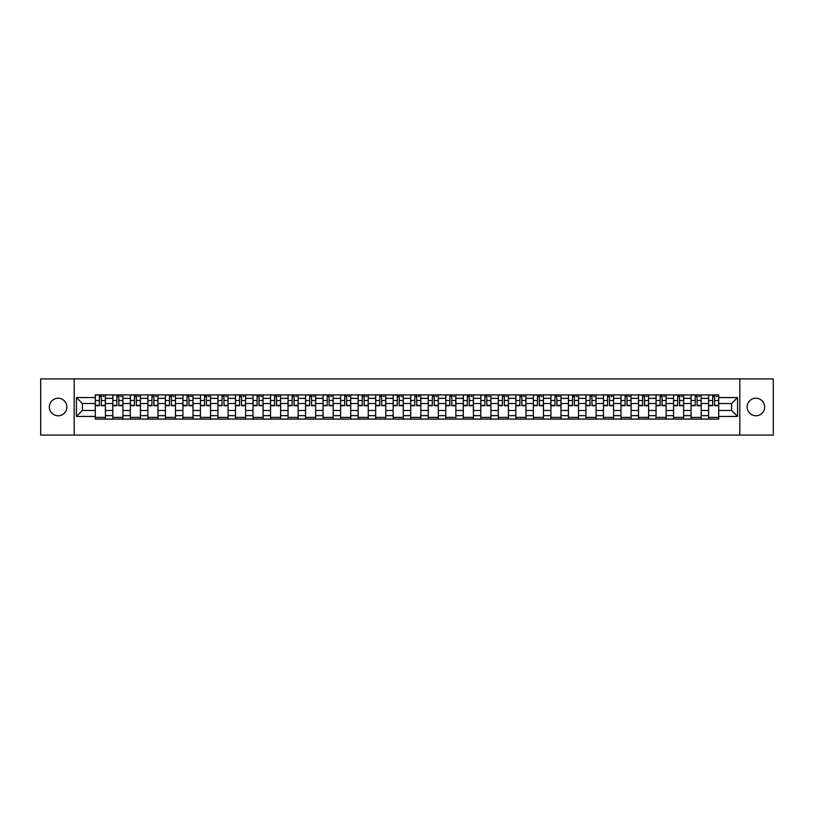 <?xml version="1.0" encoding="UTF-8"?>
<svg xmlns="http://www.w3.org/2000/svg" width="814" height="814" viewBox="0 0 814 814"><rect width="100%" height="100%" fill="white"/><g stroke="black" fill="none" stroke-linecap="round" stroke-linejoin="round"><path stroke-width="1.22" d="M755.891 398.239A8.761 8.761 0 0 0 747.13 407A8.761 8.761 0 0 0 755.891 415.761A8.761 8.761 0 0 0 764.651 407A8.761 8.761 0 0 0 755.891 398.239M58.109 398.239A8.761 8.761 0 0 0 49.349 407A8.761 8.761 0 0 0 58.109 415.761A8.761 8.761 0 0 0 66.87 407A8.761 8.761 0 0 0 58.109 398.239M739.824 435.083L773.3 435.083L773.3 378.917L40.7 378.917L40.7 435.083L739.824 435.083L739.824 378.917M112.81 419.078L112.81 398.351L105.403 398.351L105.403 419.078M105.403 398.351L105.403 394.922M112.81 398.351L112.81 394.922M122.924 394.922L122.924 419.078M130.342 419.078L130.342 394.922M140.446 394.922L140.446 419.078M147.863 419.078L147.863 394.922M157.967 394.922L157.967 419.078M165.384 419.078L165.384 394.922M175.488 394.922L175.488 419.078M182.906 419.078L182.906 394.922M193.02 394.922L193.02 419.078M200.427 419.078L200.427 394.922M210.541 394.922L210.541 419.078M217.948 419.078L217.948 394.922M228.062 394.922L228.062 419.078M235.48 419.078L235.48 394.922M245.584 394.922L245.584 419.078M253.001 419.078L253.001 394.922M263.105 394.922L263.105 419.078M270.523 419.078L270.523 394.922M280.627 394.922L280.627 419.078M288.044 419.078L288.044 394.922M298.158 394.922L298.158 419.078M305.565 419.078L305.565 394.922M315.679 394.922L315.679 419.078M323.087 419.078L323.087 394.922M333.201 394.922L333.201 419.078M340.618 419.078L340.618 394.922M350.722 394.922L350.722 419.078M358.14 419.078L358.14 394.922M368.243 394.922L368.243 419.078M375.661 419.078L375.661 394.922M385.775 394.922L385.775 419.078M393.182 419.078L393.182 394.922M403.296 394.922L403.296 419.078M410.704 419.078L410.704 394.922M420.818 394.922L420.818 419.078M428.225 419.078L428.225 394.922M438.339 394.922L438.339 419.078M445.757 419.078L445.757 394.922M455.86 394.922L455.86 419.078M463.278 419.078L463.278 394.922M473.382 394.922L473.382 419.078M480.799 419.078L480.799 394.922M490.913 394.922L490.913 419.078M498.321 419.078L498.321 394.922M508.435 394.922L508.435 419.078M515.842 419.078L515.842 394.922M525.956 394.922L525.956 419.078M533.374 419.078L533.374 394.922M543.477 394.922L543.477 419.078M550.895 419.078L550.895 394.922M560.999 394.922L560.999 419.078M568.416 419.078L568.416 394.922M578.52 394.922L578.52 419.078M585.938 419.078L585.938 394.922M596.052 394.922L596.052 419.078M603.459 419.078L603.459 394.922M613.573 394.922L613.573 419.078M620.98 419.078L620.98 394.922M631.094 394.922L631.094 419.078M638.512 419.078L638.512 394.922M648.616 394.922L648.616 419.078M656.033 419.078L656.033 394.922M666.137 394.922L666.137 419.078M673.554 419.078L673.554 394.922M683.658 394.922L683.658 419.078M691.076 419.078L691.076 394.922M701.19 394.922L701.19 419.078M708.597 419.078L708.597 394.922M708.597 410.48L701.19 410.48M691.076 410.48L683.658 410.48M673.554 410.48L666.137 410.48M656.033 410.48L648.616 410.48M638.512 410.48L631.094 410.48M620.98 410.48L613.573 410.48M603.459 410.48L596.052 410.48M585.938 410.48L578.52 410.48M568.416 410.48L560.999 410.48M550.895 410.48L543.477 410.48M533.374 410.48L525.956 410.48M515.842 410.48L508.435 410.48M498.321 410.48L490.913 410.48M480.799 410.48L473.382 410.48M463.278 410.48L455.86 410.48M445.757 410.48L438.339 410.48M428.225 410.48L420.818 410.48M410.704 410.48L403.296 410.48M393.182 410.48L385.775 410.48M375.661 410.48L368.243 410.48M358.14 410.48L350.722 410.48M340.618 410.48L333.201 410.48M323.087 410.48L315.679 410.48M305.565 410.48L298.158 410.48M288.044 410.48L280.627 410.48M270.523 410.48L263.105 410.48M253.001 410.48L245.584 410.48M235.48 410.48L228.062 410.48M217.948 410.48L210.541 410.48M200.427 410.48L193.02 410.48M182.906 410.48L175.488 410.48M165.384 410.48L157.967 410.48M147.863 410.48L140.446 410.48M130.342 410.48L122.924 410.48M112.81 410.48L105.403 410.48M708.597 403.52L701.19 403.52M691.076 403.52L683.658 403.52M673.554 403.52L666.137 403.52M656.033 403.52L648.616 403.52M638.512 403.52L631.094 403.52M620.98 403.52L613.573 403.52M603.459 403.52L596.052 403.52M585.938 403.52L578.52 403.52M568.416 403.52L560.999 403.52M550.895 403.52L543.477 403.52M533.374 403.52L525.956 403.52M515.842 403.52L508.435 403.52M498.321 403.52L490.913 403.52M480.799 403.52L473.382 403.52M463.278 403.52L455.86 403.52M445.757 403.52L438.339 403.52M428.225 403.52L420.818 403.52M410.704 403.52L403.296 403.52M393.182 403.52L385.775 403.52M375.661 403.52L368.243 403.52M358.14 403.52L350.722 403.52M340.618 403.52L333.201 403.52M323.087 403.52L315.679 403.52M305.565 403.52L298.158 403.52M288.044 403.52L280.627 403.52M270.523 403.52L263.105 403.52M253.001 403.52L245.584 403.52M235.48 403.52L228.062 403.52M217.948 403.52L210.541 403.52M200.427 403.52L193.02 403.52M182.906 403.52L175.488 403.52M165.384 403.52L157.967 403.52M147.863 403.52L140.446 403.52M130.342 403.52L122.924 403.52M112.81 403.52L105.403 403.52M82.377 410.48L95.289 410.48L95.289 403.52L82.377 403.52L82.377 410.48L76.424 416.432L76.424 397.568L95.289 397.568L95.289 403.52M718.711 403.52L718.711 410.48L731.623 410.48L731.623 403.52L718.711 403.52L718.711 394.922L95.289 394.922L95.289 397.568M718.711 397.568L737.576 397.568L737.576 416.432L718.711 416.432L718.711 410.48M95.289 410.48L95.289 419.078L718.711 419.078L718.711 416.432M95.289 416.432L76.424 416.432M74.176 435.083L74.176 378.917M105.403 417.389L95.289 417.389M99.389 396.611L101.302 396.611M122.924 417.389L112.81 417.389M116.911 396.611L118.824 396.611M140.446 417.389L130.342 417.389M134.442 396.611L136.345 396.611M157.967 417.389L147.863 417.389M151.964 396.611L153.866 396.611M175.488 417.389L165.384 417.389M169.485 396.611L171.398 396.611M193.02 417.389L182.906 417.389M187.006 396.611L188.919 396.611M210.541 417.389L200.427 417.389M204.528 396.611L206.441 396.611M228.062 417.389L217.948 417.389M222.049 396.611L223.962 396.611M245.584 417.389L235.48 417.389M239.581 396.611L241.483 396.611M263.105 417.389L253.001 417.389M257.102 396.611L259.005 396.611M280.627 417.389L270.523 417.389M274.623 396.611L276.536 396.611M298.158 417.389L288.044 417.389M292.145 396.611L294.058 396.611M315.679 417.389L305.565 417.389M309.666 396.611L311.579 396.611M333.201 417.389L323.087 417.389M327.187 396.611L329.1 396.611M350.722 417.389L340.618 417.389M344.719 396.611L346.622 396.611M368.243 417.389L358.14 417.389M362.24 396.611L364.143 396.611M385.775 417.389L375.661 417.389M379.762 396.611L381.674 396.611M403.296 417.389L393.182 417.389M397.283 396.611L399.196 396.611M420.818 417.389L410.704 417.389M414.804 396.611L416.717 396.611M438.339 417.389L428.225 417.389M432.326 396.611L434.238 396.611M455.86 417.389L445.757 417.389M449.857 396.611L451.76 396.611M473.382 417.389L463.278 417.389M467.378 396.611L469.281 396.611M490.913 417.389L480.799 417.389M484.9 396.611L486.813 396.611M508.435 417.389L498.321 417.389M502.421 396.611L504.334 396.611M525.956 417.389L515.842 417.389M519.942 396.611L521.855 396.611M543.477 417.389L533.374 417.389M537.464 396.611L539.377 396.611M560.999 417.389L550.895 417.389M554.995 396.611L556.898 396.611M578.52 417.389L568.416 417.389M572.517 396.611L574.419 396.611M596.052 417.389L585.938 417.389M590.038 396.611L591.951 396.611M613.573 417.389L603.459 417.389M607.559 396.611L609.472 396.611M631.094 417.389L620.98 417.389M625.081 396.611L626.994 396.611M648.616 417.389L638.512 417.389M642.602 396.611L644.515 396.611M666.137 417.389L656.033 417.389M660.134 396.611L662.036 396.611M683.658 417.389L673.554 417.389M677.655 396.611L679.558 396.611M701.19 417.389L691.076 417.389M695.176 396.611L697.089 396.611M718.711 417.389L708.597 417.389M712.698 396.611L714.611 396.611M76.424 397.568L82.377 403.52M731.623 410.48L737.576 416.432M731.623 403.52L737.576 397.568M101.302 405.708L101.302 395.034L105.342 395.034L105.342 405.708L101.302 405.708M99.389 396.499L101.302 396.499M102.981 396.499L103.887 396.499M97.711 395.034L95.35 395.034L95.35 405.708L99.389 405.708L99.389 395.034L102.981 395.034M118.824 405.708L118.824 395.034L122.863 395.034L122.863 405.708L118.824 405.708M116.911 396.499L118.824 396.499M120.513 396.499L121.408 396.499M115.232 395.034L112.871 395.034L112.871 405.708L116.911 405.708L116.911 395.034L120.513 395.034M136.345 405.708L136.345 395.034L140.395 395.034L140.395 405.708L136.345 405.708M134.442 396.499L136.345 396.499M138.034 396.499L138.929 396.499M132.753 395.034L130.393 395.034L130.393 405.708L134.442 405.708L134.442 395.034L138.034 395.034M153.866 405.708L153.866 395.034L157.916 395.034L157.916 405.708L153.866 405.708M151.964 396.499L153.866 396.499M155.555 396.499L156.451 396.499M150.275 395.034L147.914 395.034L147.914 405.708L151.964 405.708L151.964 395.034L155.555 395.034M171.398 405.708L171.398 395.034L175.437 395.034L175.437 405.708L171.398 405.708M169.485 396.499L171.398 396.499M173.077 396.499L173.972 396.499M167.796 395.034L165.435 395.034L165.435 405.708L169.485 405.708L169.485 395.034L173.077 395.034M188.919 405.708L188.919 395.034L192.959 395.034L192.959 405.708L188.919 405.708M187.006 396.499L188.919 396.499M190.598 396.499L191.504 396.499M185.317 395.034L182.967 395.034L182.967 405.708L187.006 405.708L187.006 395.034L190.598 395.034M206.441 405.708L206.441 395.034L210.48 395.034L210.48 405.708L206.441 405.708M204.528 396.499L206.441 396.499M208.119 396.499L209.025 396.499M202.849 395.034L200.488 395.034L200.488 405.708L204.528 405.708L204.528 395.034L208.119 395.034M223.962 405.708L223.962 395.034L228.001 395.034L228.001 405.708L223.962 405.708M222.049 396.499L223.962 396.499M225.651 396.499L226.546 396.499M220.37 395.034L218.01 395.034L218.01 405.708L222.049 405.708L222.049 395.034L225.651 395.034M241.483 405.708L241.483 395.034L245.533 395.034L245.533 405.708L241.483 405.708M239.581 396.499L241.483 396.499M243.172 396.499L244.068 396.499M237.892 395.034L235.531 395.034L235.531 405.708L239.581 405.708L239.581 395.034L243.172 395.034M259.005 405.708L259.005 395.034L263.054 395.034L263.054 405.708L259.005 405.708M257.102 396.499L259.005 396.499M260.694 396.499L261.589 396.499M255.413 395.034L253.052 395.034L253.052 405.708L257.102 405.708L257.102 395.034L260.694 395.034M276.536 405.708L276.536 395.034L280.576 395.034L280.576 405.708L276.536 405.708M274.623 396.499L276.536 396.499M278.215 396.499L279.11 396.499M272.934 395.034L270.574 395.034L270.574 405.708L274.623 405.708L274.623 395.034L278.215 395.034M294.058 405.708L294.058 395.034L298.097 395.034L298.097 405.708L294.058 405.708M292.145 396.499L294.058 396.499M295.736 396.499L296.642 396.499M290.456 395.034L288.105 395.034L288.105 405.708L292.145 405.708L292.145 395.034L295.736 395.034M311.579 405.708L311.579 395.034L315.618 395.034L315.618 405.708L311.579 405.708M309.666 396.499L311.579 396.499M313.258 396.499L314.163 396.499M307.987 395.034L305.626 395.034L305.626 405.708L309.666 405.708L309.666 395.034L313.258 395.034M329.1 405.708L329.1 395.034L333.14 395.034L333.14 405.708L329.1 405.708M327.187 396.499L329.1 396.499M330.789 396.499L331.685 396.499M325.508 395.034L323.148 395.034L323.148 405.708L327.187 405.708L327.187 395.034L330.789 395.034M346.622 405.708L346.622 395.034L350.671 395.034L350.671 405.708L346.622 405.708M344.719 396.499L346.622 396.499M348.311 396.499L349.206 396.499M343.03 395.034L340.669 395.034L340.669 405.708L344.719 405.708L344.719 395.034L348.311 395.034M364.143 405.708L364.143 395.034L368.193 395.034L368.193 405.708L364.143 405.708M362.24 396.499L364.143 396.499M365.832 396.499L366.727 396.499M360.551 395.034L358.191 395.034L358.191 405.708L362.24 405.708L362.24 395.034L365.832 395.034M381.674 405.708L381.674 395.034L385.714 395.034L385.714 405.708L381.674 405.708M379.762 396.499L381.674 396.499M383.353 396.499L384.249 396.499M378.072 395.034L375.712 395.034L375.712 405.708L379.762 405.708L379.762 395.034L383.353 395.034M399.196 405.708L399.196 395.034L403.235 395.034L403.235 405.708L399.196 405.708M397.283 396.499L399.196 396.499M400.875 396.499L401.78 396.499M395.594 395.034L393.243 395.034L393.243 405.708L397.283 405.708L397.283 395.034L400.875 395.034M416.717 405.708L416.717 395.034L420.757 395.034L420.757 405.708L416.717 405.708M414.804 396.499L416.717 396.499M418.406 396.499L419.302 396.499M413.125 395.034L410.765 395.034L410.765 405.708L414.804 405.708L414.804 395.034L418.406 395.034M434.238 405.708L434.238 395.034L438.288 395.034L438.288 405.708L434.238 405.708M432.326 396.499L434.238 396.499M435.928 396.499L436.823 396.499M430.647 395.034L428.286 395.034L428.286 405.708L432.326 405.708L432.326 395.034L435.928 395.034M451.76 405.708L451.76 395.034L455.809 395.034L455.809 405.708L451.76 405.708M449.857 396.499L451.76 396.499M453.449 396.499L454.344 396.499M448.168 395.034L445.807 395.034L445.807 405.708L449.857 405.708L449.857 395.034L453.449 395.034M469.281 405.708L469.281 395.034L473.331 395.034L473.331 405.708L469.281 405.708M467.378 396.499L469.281 396.499M470.97 396.499L471.866 396.499M465.689 395.034L463.329 395.034L463.329 405.708L467.378 405.708L467.378 395.034L470.97 395.034M486.813 405.708L486.813 395.034L490.852 395.034L490.852 405.708L486.813 405.708M484.9 396.499L486.813 396.499M488.492 396.499L489.397 396.499M483.211 395.034L480.86 395.034L480.86 405.708L484.9 405.708L484.9 395.034L488.492 395.034M504.334 405.708L504.334 395.034L508.374 395.034L508.374 405.708L504.334 405.708M502.421 396.499L504.334 396.499M506.013 396.499L506.919 396.499M500.742 395.034L498.382 395.034L498.382 405.708L502.421 405.708L502.421 395.034L506.013 395.034M521.855 405.708L521.855 395.034L525.895 395.034L525.895 405.708L521.855 405.708M519.942 396.499L521.855 396.499M523.544 396.499L524.44 396.499M518.264 395.034L515.903 395.034L515.903 405.708L519.942 405.708L519.942 395.034L523.544 395.034M539.377 405.708L539.377 395.034L543.426 395.034L543.426 405.708L539.377 405.708M537.464 396.499L539.377 396.499M541.066 396.499L541.961 396.499M535.785 395.034L533.424 395.034L533.424 405.708L537.464 405.708L537.464 395.034L541.066 395.034M556.898 405.708L556.898 395.034L560.948 395.034L560.948 405.708L556.898 405.708M554.995 396.499L556.898 396.499M558.587 396.499L559.483 396.499M553.306 395.034L550.946 395.034L550.946 405.708L554.995 405.708L554.995 395.034L558.587 395.034M574.419 405.708L574.419 395.034L578.469 395.034L578.469 405.708L574.419 405.708M572.517 396.499L574.419 396.499M576.109 396.499L577.004 396.499M570.828 395.034L568.467 395.034L568.467 405.708L572.517 405.708L572.517 395.034L576.109 395.034M591.951 405.708L591.951 395.034L595.99 395.034L595.99 405.708L591.951 405.708M590.038 396.499L591.951 396.499M593.63 396.499L594.535 396.499M588.349 395.034L585.999 395.034L585.999 405.708L590.038 405.708L590.038 395.034L593.63 395.034M609.472 405.708L609.472 395.034L613.512 395.034L613.512 405.708L609.472 405.708M607.559 396.499L609.472 396.499M611.151 396.499L612.057 396.499M605.881 395.034L603.52 395.034L603.52 405.708L607.559 405.708L607.559 395.034L611.151 395.034M626.994 405.708L626.994 395.034L631.033 395.034L631.033 405.708L626.994 405.708M625.081 396.499L626.994 396.499M628.683 396.499L629.578 396.499M623.402 395.034L621.041 395.034L621.041 405.708L625.081 405.708L625.081 395.034L628.683 395.034M644.515 405.708L644.515 395.034L648.565 395.034L648.565 405.708L644.515 405.708M642.602 396.499L644.515 396.499M646.204 396.499L647.099 396.499M640.923 395.034L638.563 395.034L638.563 405.708L642.602 405.708L642.602 395.034L646.204 395.034M662.036 405.708L662.036 395.034L666.086 395.034L666.086 405.708L662.036 405.708M660.134 396.499L662.036 396.499M663.725 396.499L664.621 396.499M658.445 395.034L656.084 395.034L656.084 405.708L660.134 405.708L660.134 395.034L663.725 395.034M679.558 405.708L679.558 395.034L683.607 395.034L683.607 405.708L679.558 405.708M677.655 396.499L679.558 396.499M681.247 396.499L682.142 396.499M675.966 395.034L673.605 395.034L673.605 405.708L677.655 405.708L677.655 395.034L681.247 395.034M697.089 405.708L697.089 395.034L701.129 395.034L701.129 405.708L697.089 405.708M695.176 396.499L697.089 396.499M698.768 396.499L699.674 396.499M693.487 395.034L691.137 395.034L691.137 405.708L695.176 405.708L695.176 395.034L698.768 395.034M714.611 405.708L714.611 395.034L718.65 395.034L718.65 405.708L714.611 405.708M712.698 396.499L714.611 396.499M716.289 396.499L717.195 396.499M711.019 395.034L708.658 395.034L708.658 405.708L712.698 405.708L712.698 395.034L716.289 395.034M691.076 398.351L683.658 398.351M673.554 398.351L666.137 398.351M656.033 398.351L648.616 398.351M638.512 398.351L631.094 398.351M620.98 398.351L613.573 398.351M603.459 398.351L596.052 398.351M585.938 398.351L578.52 398.351M568.416 398.351L560.999 398.351M550.895 398.351L543.477 398.351M533.374 398.351L525.956 398.351M515.842 398.351L508.435 398.351M498.321 398.351L490.913 398.351M480.799 398.351L473.382 398.351M463.278 398.351L455.86 398.351M445.757 398.351L438.339 398.351M428.225 398.351L420.818 398.351M410.704 398.351L403.296 398.351M393.182 398.351L385.775 398.351M375.661 398.351L368.243 398.351M358.14 398.351L350.722 398.351M340.618 398.351L333.201 398.351M323.087 398.351L315.679 398.351M305.565 398.351L298.158 398.351M288.044 398.351L280.627 398.351M270.523 398.351L263.105 398.351M253.001 398.351L245.584 398.351M235.48 398.351L228.062 398.351M217.948 398.351L210.541 398.351M200.427 398.351L193.02 398.351M182.906 398.351L175.488 398.351M165.384 398.351L157.967 398.351M147.863 398.351L140.446 398.351M130.342 398.351L122.924 398.351M708.597 398.351L701.19 398.351M691.076 415.649L683.658 415.649M673.554 415.649L666.137 415.649M656.033 415.649L648.616 415.649M638.512 415.649L631.094 415.649M620.98 415.649L613.573 415.649M603.459 415.649L596.052 415.649M585.938 415.649L578.52 415.649M568.416 415.649L560.999 415.649M550.895 415.649L543.477 415.649M533.374 415.649L525.956 415.649M515.842 415.649L508.435 415.649M498.321 415.649L490.913 415.649M480.799 415.649L473.382 415.649M463.278 415.649L455.86 415.649M445.757 415.649L438.339 415.649M428.225 415.649L420.818 415.649M410.704 415.649L403.296 415.649M393.182 415.649L385.775 415.649M375.661 415.649L368.243 415.649M358.14 415.649L350.722 415.649M340.618 415.649L333.201 415.649M323.087 415.649L315.679 415.649M305.565 415.649L298.158 415.649M288.044 415.649L280.627 415.649M270.523 415.649L263.105 415.649M253.001 415.649L245.584 415.649M235.48 415.649L228.062 415.649M217.948 415.649L210.541 415.649M200.427 415.649L193.02 415.649M182.906 415.649L175.488 415.649M165.384 415.649L157.967 415.649M147.863 415.649L140.446 415.649M130.342 415.649L122.924 415.649M112.81 415.649L105.403 415.649M708.597 415.649L701.19 415.649M101.302 405.321L105.342 405.321M101.302 400.488L105.342 400.488M95.35 405.321L99.389 405.321M95.35 400.488L99.389 400.488M118.824 405.321L122.863 405.321M118.824 400.488L122.863 400.488M112.871 405.321L116.911 405.321M112.871 400.488L116.911 400.488M136.345 405.321L140.395 405.321M136.345 400.488L140.395 400.488M130.393 405.321L134.442 405.321M130.393 400.488L134.442 400.488M153.866 405.321L157.916 405.321M153.866 400.488L157.916 400.488M147.914 405.321L151.964 405.321M147.914 400.488L151.964 400.488M171.398 405.321L175.437 405.321M171.398 400.488L175.437 400.488M165.435 405.321L169.485 405.321M165.435 400.488L169.485 400.488M188.919 405.321L192.959 405.321M188.919 400.488L192.959 400.488M182.967 405.321L187.006 405.321M182.967 400.488L187.006 400.488M206.441 405.321L210.48 405.321M206.441 400.488L210.48 400.488M200.488 405.321L204.528 405.321M200.488 400.488L204.528 400.488M223.962 405.321L228.001 405.321M223.962 400.488L228.001 400.488M218.01 405.321L222.049 405.321M218.01 400.488L222.049 400.488M241.483 405.321L245.533 405.321M241.483 400.488L245.533 400.488M235.531 405.321L239.581 405.321M235.531 400.488L239.581 400.488M259.005 405.321L263.054 405.321M259.005 400.488L263.054 400.488M253.052 405.321L257.102 405.321M253.052 400.488L257.102 400.488M276.536 405.321L280.576 405.321M276.536 400.488L280.576 400.488M270.574 405.321L274.623 405.321M270.574 400.488L274.623 400.488M294.058 405.321L298.097 405.321M294.058 400.488L298.097 400.488M288.105 405.321L292.145 405.321M288.105 400.488L292.145 400.488M311.579 405.321L315.618 405.321M311.579 400.488L315.618 400.488M305.626 405.321L309.666 405.321M305.626 400.488L309.666 400.488M329.1 405.321L333.14 405.321M329.1 400.488L333.14 400.488M323.148 405.321L327.187 405.321M323.148 400.488L327.187 400.488M346.622 405.321L350.671 405.321M346.622 400.488L350.671 400.488M340.669 405.321L344.719 405.321M340.669 400.488L344.719 400.488M364.143 405.321L368.193 405.321M364.143 400.488L368.193 400.488M358.191 405.321L362.24 405.321M358.191 400.488L362.24 400.488M381.674 405.321L385.714 405.321M381.674 400.488L385.714 400.488M375.712 405.321L379.762 405.321M375.712 400.488L379.762 400.488M399.196 405.321L403.235 405.321M399.196 400.488L403.235 400.488M393.243 405.321L397.283 405.321M393.243 400.488L397.283 400.488M416.717 405.321L420.757 405.321M416.717 400.488L420.757 400.488M410.765 405.321L414.804 405.321M410.765 400.488L414.804 400.488M434.238 405.321L438.288 405.321M434.238 400.488L438.288 400.488M428.286 405.321L432.326 405.321M428.286 400.488L432.326 400.488M451.76 405.321L455.809 405.321M451.76 400.488L455.809 400.488M445.807 405.321L449.857 405.321M445.807 400.488L449.857 400.488M469.281 405.321L473.331 405.321M469.281 400.488L473.331 400.488M463.329 405.321L467.378 405.321M463.329 400.488L467.378 400.488M486.813 405.321L490.852 405.321M486.813 400.488L490.852 400.488M480.86 405.321L484.9 405.321M480.86 400.488L484.9 400.488M504.334 405.321L508.374 405.321M504.334 400.488L508.374 400.488M498.382 405.321L502.421 405.321M498.382 400.488L502.421 400.488M521.855 405.321L525.895 405.321M521.855 400.488L525.895 400.488M515.903 405.321L519.942 405.321M515.903 400.488L519.942 400.488M539.377 405.321L543.426 405.321M539.377 400.488L543.426 400.488M533.424 405.321L537.464 405.321M533.424 400.488L537.464 400.488M556.898 405.321L560.948 405.321M556.898 400.488L560.948 400.488M550.946 405.321L554.995 405.321M550.946 400.488L554.995 400.488M574.419 405.321L578.469 405.321M574.419 400.488L578.469 400.488M568.467 405.321L572.517 405.321M568.467 400.488L572.517 400.488M591.951 405.321L595.99 405.321M591.951 400.488L595.99 400.488M585.999 405.321L590.038 405.321M585.999 400.488L590.038 400.488M609.472 405.321L613.512 405.321M609.472 400.488L613.512 400.488M603.52 405.321L607.559 405.321M603.52 400.488L607.559 400.488M626.994 405.321L631.033 405.321M626.994 400.488L631.033 400.488M621.041 405.321L625.081 405.321M621.041 400.488L625.081 400.488M644.515 405.321L648.565 405.321M644.515 400.488L648.565 400.488M638.563 405.321L642.602 405.321M638.563 400.488L642.602 400.488M662.036 405.321L666.086 405.321M662.036 400.488L666.086 400.488M656.084 405.321L660.134 405.321M656.084 400.488L660.134 400.488M679.558 405.321L683.607 405.321M679.558 400.488L683.607 400.488M673.605 405.321L677.655 405.321M673.605 400.488L677.655 400.488M697.089 405.321L701.129 405.321M697.089 400.488L701.129 400.488M691.137 405.321L695.176 405.321M691.137 400.488L695.176 400.488M714.611 405.321L718.65 405.321M714.611 400.488L718.65 400.488M708.658 405.321L712.698 405.321M708.658 400.488L712.698 400.488"/></g></svg>
